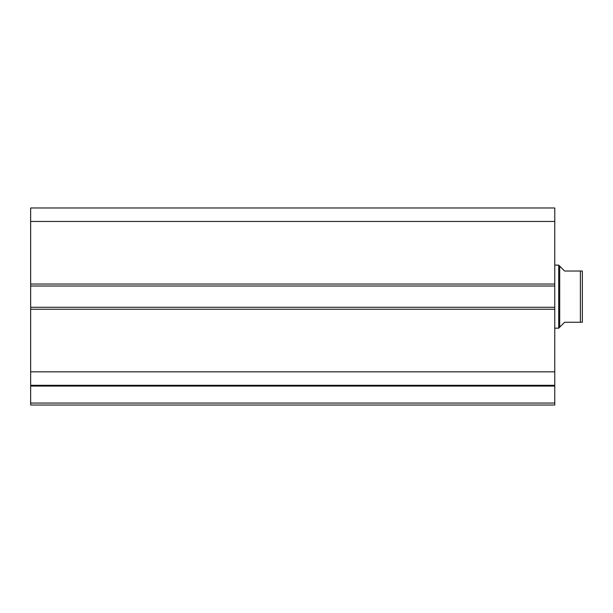 <?xml version="1.0" encoding="UTF-8"?>
<svg xmlns="http://www.w3.org/2000/svg" width="613" height="613" viewBox="0 0 613 613"><rect width="100%" height="100%" fill="white"/><g stroke="black" fill="none" stroke-linecap="round" stroke-linejoin="round"><path stroke-width="0.92" d="M30.65 385.431L30.65 386.067L554.765 386.067L554.765 403.048L30.65 403.048L554.765 403.048L554.765 386.067L30.65 386.067L30.65 405.017L554.765 405.017L554.765 403.048L554.765 405.017L30.65 405.017L30.65 385.316L554.765 385.316L554.765 207.983L30.65 207.983L30.65 221.462L30.65 207.983L554.765 207.983L554.765 284.041L30.65 284.041L30.65 221.462L554.765 221.462L30.65 221.462L30.65 286.01L30.65 284.041L554.765 284.041L554.765 307.289L30.65 307.289L30.65 286.01L554.765 286.01L30.65 286.01L30.65 309.259L30.65 307.289L554.765 307.289L554.765 371.83L30.65 371.83L30.65 309.259L554.765 309.259L30.65 309.259L30.65 385.316L30.65 371.83L554.765 371.83L554.765 385.431M30.65 385.316L554.765 385.316M558.704 328.177L559.692 327.189L559.692 266.111L558.704 265.123L558.704 328.177L558.704 265.123L554.765 265.123L558.704 265.123L559.692 266.111L559.692 327.189L558.704 328.177L554.765 328.177L558.704 328.177M560.949 267.368L564.619 271.03L559.692 266.111L564.619 271.03L580.381 271.03L564.619 271.03M559.692 327.189L564.619 322.262L559.692 327.189M580.381 322.262L580.381 271.03L580.963 271.03L580.381 271.03L580.381 322.262L564.619 322.262L580.381 322.262M582.35 322.262L582.35 271.03L580.963 271.03L582.35 271.03L582.35 322.262L580.963 322.262M564.619 322.262L560.949 325.932M582.273 322.262L581.423 322.262L582.273 322.262M581.998 271.03L580.381 271.03"/></g></svg>
